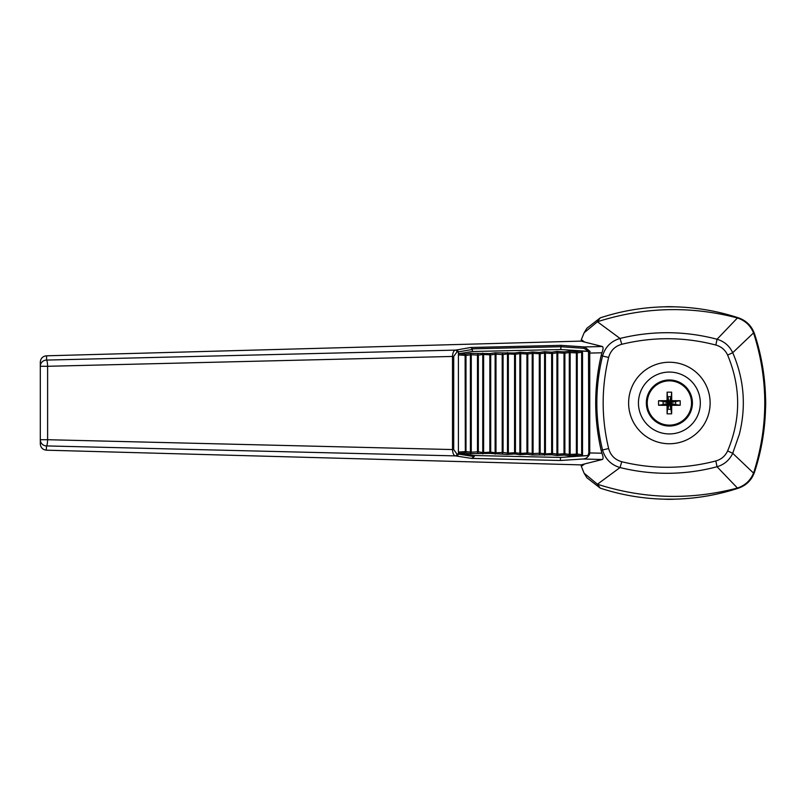 <?xml version="1.0" encoding="UTF-8"?>
<svg xmlns="http://www.w3.org/2000/svg" width="806" height="806" viewBox="0 0 806 806"><rect width="100%" height="100%" fill="white"/><g stroke="black" fill="none" stroke-linecap="round" stroke-linejoin="round"><path stroke-width="1.21" d="M597.437 321.765L584.118 332.787L586.869 328.284L600.228 317.866L597.437 321.765L620.036 338.449C635.551 334.611 651.288 332.697 667.227 332.707C684.143 332.747 700.746 334.933 717.048 339.255C724.262 341.401 729.48 345.885 732.714 352.706C744.119 379.132 746.326 406.325 739.344 434.273L732.714 453.294L753.519 473.082L754.003 471.722C768.36 425.911 768.36 380.089 754.003 334.278L753.519 332.918L732.714 352.706L727.627 355.083C725.239 349.945 721.31 346.59 715.829 345.039L717.048 339.255L737.419 317.967L736.513 317.715C690.057 305.756 643.944 307.026 598.173 321.513M736.513 317.715L738.538 317.866C717.914 311.096 696.747 307.418 675.045 306.844L675.035 306.844A96.317 96.317 0 0 0 663.721 306.844L663.711 306.844C642.009 307.418 620.852 311.096 600.228 317.866M670.945 409.267L669.383 403L670.945 404.572L675.65 404.572L669.383 403L675.65 401.428L670.945 401.428L669.383 403L670.945 396.733L667.811 396.733L669.383 403L667.811 401.428L663.106 401.428L669.383 403L663.106 404.572L667.811 404.572L669.383 403L667.811 409.267L670.945 409.267L670.945 404.572L671.71 405.327A54.687 3.677 0 0 0 680.193 405.257L675.65 404.572L675.65 401.428L680.193 400.743A54.687 3.677 180 0 0 671.71 400.673A54.687 3.677 -90 0 0 671.64 392.179A53.418 21.611 180 0 0 667.116 392.179A54.687 3.677 90 0 0 667.056 400.673A54.687 3.677 180 0 0 658.562 400.743A53.418 21.611 90 0 0 658.562 405.257A54.687 3.677 0 0 0 667.056 405.327A54.687 3.677 90 0 0 667.116 413.821A53.418 21.611 0 0 0 671.64 413.821L670.945 409.267M671.64 413.821A54.687 3.677 -90 0 0 671.71 405.327M765.529 408.662A96.317 96.317 0 0 0 765.529 397.338L765.529 408.662C764.954 430.364 761.287 451.531 754.517 472.155C751.726 480.003 746.406 485.323 738.538 488.134L737.419 488.033C745.127 485.464 750.497 480.487 753.519 473.082M675.035 499.156L663.721 499.156A96.317 96.317 0 0 0 675.035 499.156C696.747 498.582 717.914 494.904 738.538 488.134M737.419 488.033L717.048 466.745C700.696 471.077 684.082 473.263 667.227 473.293C651.238 473.293 635.511 471.379 620.036 467.551L597.437 484.235L600.228 488.134C620.852 494.904 642.009 498.582 663.711 499.156L663.721 499.156M754.003 471.722L754.517 472.155M765.529 397.338L765.529 397.338C764.954 375.636 761.287 354.469 754.517 333.845L754.003 334.278M675.035 306.844L663.721 306.844M598.173 484.487C643.944 498.974 690.057 500.244 736.513 488.285M737.419 317.967C745.127 320.536 750.497 325.513 753.519 332.918M738.538 317.866C746.376 320.647 751.706 325.977 754.517 333.845M621.779 461.727L620.036 467.551C611.049 464.881 605.215 459.027 602.535 449.97L608.641 448.549C610.555 455.39 614.938 459.783 621.779 461.727C653.021 469.384 684.375 469.122 715.829 460.961C721.279 459.43 725.209 456.085 727.627 450.917C740.986 419.08 740.986 387.132 727.627 355.083M588.813 452.922L601.931 453.214L601.286 450.957L602.535 449.97C594.939 418.677 594.939 387.364 602.535 356.03L601.286 355.043L601.931 352.786L589.75 353.078L589.75 452.922L588.914 455.511L587.947 455.551L588.813 452.922L588.501 351.456L590.133 351.456L560.754 349.532L561.036 345.351L584.572 346.943L602.374 346.509L584.672 342.076L581.358 339.679M601.931 453.214C603.271 456.68 603.422 458.765 602.374 459.491L582.738 459.007C585.74 458.906 588.037 457.284 589.629 454.141M581.358 466.321L584.672 463.924L602.374 459.491M581.388 466.473L584.118 473.213L597.437 484.235M600.228 488.134L586.869 477.716L584.118 473.213M581.348 339.679L581.005 341.129M584.672 342.076L581.106 341.109L46.587 355.809L46.567 360.08L455.38 350.116A1.884 1.531 80.9 0 1 456.931 351.98L453.718 356.443L452.498 356.443C452.74 352.675 453.707 350.56 455.38 350.116L456.952 349.864L458.402 351.748L456.931 351.98M727.627 450.917L732.714 453.294C729.521 460.085 724.292 464.568 717.048 466.745L715.829 460.961M715.829 345.039C684.717 336.878 653.364 336.626 621.779 344.273C614.948 346.197 610.575 350.59 608.641 357.451C601.336 387.656 601.336 418.012 608.641 448.549M608.641 357.451L602.535 356.03C605.195 346.993 611.029 341.129 620.036 338.449L621.779 344.273M584.118 332.787L581.388 339.528M602.374 346.509C603.422 347.225 603.271 349.32 601.931 352.786M588.985 351.436L583.846 348.303L560.734 346.731L472.235 348.827L472.387 349.451L458.543 351.859L457.093 349.875L470.785 347.487L561.036 345.351M581.005 464.871L581.348 466.321M457.183 456.115L458.634 454.131L474.23 456.599L471.611 458.402L455.38 455.884L46.567 445.92L46.224 450.171C42.597 449.637 40.612 447.531 40.3 443.864L40.3 362.146C40.612 358.479 42.587 356.373 46.214 355.829L46.587 355.809M453.718 356.443L453.718 449.557L452.498 449.557L452.498 356.443L47.614 366.287L47.614 439.713L40.3 439.713A6.267 6.206 -0 0 0 46.567 445.92A6.267 1.048 91.4 0 0 47.614 439.713L452.498 449.557C452.75 453.335 453.707 455.44 455.38 455.884A1.884 1.531 -80.9 0 0 456.931 454.02L458.402 454.252L458.402 351.748M47.614 366.287A6.267 1.048 -91.4 0 0 46.567 360.08A6.267 6.206 0 0 0 40.3 366.287L47.614 366.287M589.539 351.476L589.75 353.078L588.813 353.078M583.846 348.303A1.249 0.725 93.8 0 1 584.572 346.943L590.133 351.456M601.286 450.957C593.841 418.989 593.841 387.021 601.286 355.043M471.611 458.402L560.472 460.498L582.738 459.007M584.672 463.924L581.106 464.891L46.587 450.191M458.634 454.131L458.533 452.025L459.249 453.274L474.23 455.511L560.482 457.435L560.472 460.498M474.23 455.511L474.23 456.599M560.482 457.435L588.914 455.511M472.235 348.827L470.785 347.487M459.249 453.274L465.324 452.861L465.112 355.406L458.413 354.932L458.543 351.859M458.402 454.252L456.952 456.136M465.989 355.365L465.112 355.386L465.989 355.406L465.324 354.096L459.077 353.683L458.413 354.932M458.533 452.025L465.989 451.562L471.268 452.216L471.268 354.69L470.452 353.34L465.324 354.096L465.112 355.386M465.112 451.582L465.989 451.562L465.989 355.406L471.268 354.751M560.754 349.532L472.397 351.507L472.387 349.451M465.989 451.602L465.324 452.861L470.452 453.627L490.048 453.415L507.538 454.463L514.772 453.969L519.9 454.735L527.134 454.241L532.262 455.007L551.848 454.796L556.986 455.561L564.21 455.068L569.348 455.833L576.572 455.35L576.371 454.05L577.237 454.05L581.65 454.705L580.713 455.964L587.947 455.551M588.501 351.456L580.713 351.003L581.65 352.262L582.526 352.262L582.144 351.023M502.198 452.388L502.198 354.549L503.075 354.529L503.075 452.428L502.41 453.697L502.198 452.388L507.478 453.053L507.538 454.463L508.354 453.103L515.437 452.71L514.772 453.969L514.56 452.69L520.716 453.385L527.799 452.982L527.134 454.241L526.923 452.962L526.923 354.025L527.799 353.985L527.134 352.716L519.9 352.232L514.772 352.998L495.176 352.786L490.048 353.552L470.452 353.34L470.402 354.711L478.351 355.083L477.686 353.824L477.474 355.124L478.351 355.083M526.923 354.025L527.799 353.985M526.923 452.942L527.799 452.982M519.84 353.602L520.716 353.643L519.9 352.232L519.84 353.602L526.923 354.005L527.134 352.716L532.262 351.96L532.202 353.33L533.078 353.31L532.262 351.96L539.496 352.444L540.161 353.743L539.285 353.743L540.151 353.703M514.56 452.69L514.56 354.297L519.84 353.643L519.84 453.325L520.716 453.325L520.716 353.643M515.437 354.257L514.772 352.998L514.56 354.277L515.437 354.297L515.437 452.71M519.84 453.365L519.9 454.735L520.716 453.325M507.478 353.884L507.538 352.514L508.354 353.864L507.478 353.925L514.56 354.277M508.354 453.053L507.478 453.083L508.354 453.053L508.354 353.925M503.075 354.529L502.41 353.27L502.198 354.549L495.992 354.136L495.176 352.786L495.116 354.156L495.992 354.197L490.713 354.852L490.048 353.552L489.836 354.831L490.713 354.852L490.713 452.156L490.048 453.415L489.836 452.136L490.713 452.156M470.402 354.711L470.402 452.257L477.474 451.844L477.686 453.143L478.351 451.884L482.754 452.498L482.814 453.909L483.63 452.559L490.713 452.116L495.116 452.771L495.176 454.181L495.992 452.831L503.075 452.428M502.198 354.569L507.478 353.925L507.478 453.053M495.116 354.156L495.116 452.771L495.992 452.771L495.992 354.197M495.116 452.811L495.992 452.771M489.836 452.136L489.836 354.852L490.713 354.811M482.754 354.439L483.63 354.469L482.814 353.068L482.754 354.439L489.836 354.831M483.63 452.498L482.754 452.539L483.63 452.498L483.63 354.469M478.351 451.884L477.474 451.864L478.351 451.844L478.351 355.124L482.754 354.469L482.754 452.498M472.397 351.507L459.077 353.683M680.193 405.257A53.418 21.611 -90 0 0 680.193 400.743M671.71 400.673L670.945 401.428L671.64 392.179M667.116 392.179L667.811 401.428L667.056 400.673M658.562 400.743L663.106 401.428L663.106 404.572L658.562 405.257M667.056 405.327L667.811 404.572L667.116 413.821M646.503 403A22.88 22.88 0 0 1 669.383 380.12A22.88 22.88 0 0 1 692.263 403A22.88 22.88 0 0 1 669.383 425.88A22.88 22.88 0 0 1 646.503 403M710.126 403A40.743 40.743 0 0 0 649.001 367.707A40.743 40.743 0 0 0 649.001 438.293A40.743 40.743 0 0 0 710.126 403M692.414 403A23.042 23.042 0 0 0 657.857 383.052A23.042 23.042 0 0 0 657.857 422.949A23.042 23.042 0 0 0 692.414 403M470.402 452.257L470.452 453.627L471.268 452.216M532.202 353.33L539.285 353.723L539.496 352.444L544.624 351.678L544.564 353.048L545.44 353.028L544.624 351.678L551.848 352.172L552.523 353.471L551.647 353.471L552.513 353.431M532.202 453.637L533.078 453.657L532.262 455.007L532.202 453.637L532.202 353.371L527.799 354.025L527.799 452.942L533.078 453.597L533.078 353.371M540.151 453.254L539.496 454.524L539.285 453.234L540.161 453.224L539.285 453.234L539.285 353.723M544.564 353.048L551.647 353.451L551.848 352.172L556.986 351.406L556.926 352.776L557.802 352.756L556.986 351.406L564.21 351.89L564.875 353.189L564.009 353.189L564.875 353.149M544.564 453.919L545.44 453.939L544.624 455.289L544.564 453.919L544.564 353.088L540.161 353.743L540.161 453.224L545.44 453.879L545.44 353.088M551.647 453.496L552.523 453.496L551.647 453.516L551.647 353.471M552.513 453.536L551.848 454.796L551.647 453.516L545.44 453.879M556.926 352.776L564.009 353.169L564.21 351.89L569.348 351.134L569.288 352.504L570.164 352.484L569.348 351.134L576.572 351.618L577.237 352.917L576.371 352.917L577.237 352.877M556.926 454.191L557.802 454.211L556.986 455.561L556.926 454.191L556.926 352.816L552.523 353.471L552.523 453.496L557.802 454.151L557.802 352.816M564.875 453.808L564.21 455.068L564.009 453.788L564.875 453.768L564.009 453.788L564.009 353.169M569.288 352.534L564.875 353.189L564.875 453.768L569.288 454.423L569.288 352.534L576.371 352.897L576.572 351.618L580.713 351.003M569.288 454.463L570.164 454.483L569.348 455.833L569.288 454.463L570.164 454.423L570.164 352.534M570.164 454.423L577.237 454.09L577.237 352.917L581.65 352.262L581.65 454.705L582.526 454.705L582.526 352.262M580.713 455.964L576.572 455.35L577.237 454.09M453.718 449.557L456.931 454.02M582.144 455.944L582.526 454.705M539.285 453.234L533.078 453.597M477.474 451.844L477.474 355.124M576.371 454.05L576.371 352.917M564.009 453.788L557.802 454.151M647.248 403A22.135 22.135 0 0 1 664.849 381.329A22.135 22.135 0 0 1 691.306 399.967A22.135 22.135 0 0 1 670.894 425.084A22.135 22.135 0 0 1 647.248 403M700.313 403A30.93 30.93 0 0 0 653.918 376.211A30.93 30.93 0 0 0 653.918 429.789A30.93 30.93 0 0 0 700.313 403"/></g></svg>
